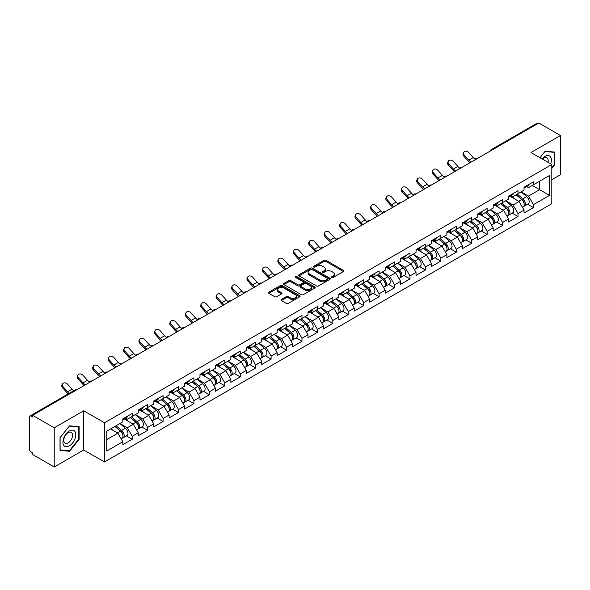 <?xml version="1.0" encoding="UTF-8"?>
<svg xmlns="http://www.w3.org/2000/svg" width="590" height="590" viewBox="0 0 590 590"><rect width="100%" height="100%" fill="white"/><g stroke="black" fill="none" stroke-linecap="round" stroke-linejoin="round"><path stroke-width="0.89" d="M331.779 277.484A0.959 0.553 0 0 0 333.136 277.484L343.454 271.525A1.372 0.789 0 0 0 343.852 270.965A1.372 0.789 0 0 0 343.454 270.404L325.975 260.315A1.372 0.789 0 0 0 324.035 260.315L313.718 266.274A0.959 0.553 0 0 0 313.438 266.665A0.959 0.553 0 0 0 313.718 267.056A0.959 0.553 0 0 0 315.075 267.056L316.41 266.289A4.396 2.537 0 0 1 322.627 266.289L324.08 267.13A4.396 2.537 0 0 1 325.37 268.922A4.396 2.537 0 0 1 324.08 270.714L322.745 271.489A0.959 0.553 0 0 0 322.465 271.879A0.959 0.553 0 0 0 322.745 272.27A0.959 0.553 0 0 0 324.109 272.27L325.444 271.496A4.396 2.537 0 0 1 331.654 271.496L333.114 272.337A4.396 2.537 0 0 1 334.397 274.136A4.396 2.537 0 0 1 333.114 275.928L331.779 276.695A0.959 0.553 0 0 0 331.492 277.094A0.959 0.553 0 0 0 331.779 277.484L331.779 276.695M281.408 299.447A1.372 0.789 0 0 0 281.002 300.008A1.372 0.789 0 0 0 281.408 300.568L286.312 303.393A1.372 0.789 0 0 0 288.252 303.393L299.713 296.785A1.372 0.789 0 0 0 300.111 296.224A1.372 0.789 0 0 0 299.713 295.664L282.234 285.567A1.372 0.789 0 0 0 280.294 285.567L268.834 292.183A1.372 0.789 0 0 0 268.435 292.743A1.372 0.789 0 0 0 268.834 293.304L274.756 296.726A1.372 0.789 0 0 0 276.695 296.726L281.6 293.894A1.372 0.789 0 0 0 282.005 293.333A1.372 0.789 0 0 0 281.6 292.773L278.664 291.077A3.673 2.124 0 0 1 277.588 289.579A3.673 2.124 0 0 1 279.859 287.618A3.673 2.124 0 0 1 283.856 288.075L295.369 294.72A3.673 2.124 0 0 1 296.438 296.224A3.673 2.124 0 0 1 294.174 298.179A3.673 2.124 0 0 1 290.169 297.721L288.252 296.615A1.372 0.789 0 0 0 286.312 296.615L281.408 299.447L281.408 300.568M83.706 410.795L54.228 427.809L32.568 415.301L538.84 123.008L560.5 135.516L531.022 152.537L551.798 164.529L104.482 422.787L83.706 410.795L83.706 449.971L104.482 461.963L104.482 422.787M316.506 285.966A1.372 0.789 0 0 0 318.453 285.966L329.906 279.35A1.372 0.789 0 0 0 330.312 278.79A1.372 0.789 0 0 0 329.906 278.229L312.427 268.133A1.372 0.789 0 0 0 310.488 268.133L299.034 274.748A1.372 0.789 0 0 0 298.629 275.309A1.372 0.789 0 0 0 299.034 275.869L316.506 285.966M296.062 277.691A0.959 0.553 0 0 1 297.043 277.824L314.787 288.075L303.349 294.675A1.372 0.789 0 0 1 301.409 294.675L283.93 284.587L288.834 281.777L288.834 280.634L283.93 283.466A1.372 0.789 0 0 0 283.532 284.026A1.372 0.789 0 0 0 283.93 284.587L283.93 283.466M288.834 281.777A1.372 0.789 0 0 1 290.774 281.777L290.774 280.634A1.372 0.789 0 0 0 288.834 280.634M290.774 280.634L297.869 284.727A1.372 0.789 0 0 0 299.808 284.727L303.061 282.853A1.372 0.789 0 0 0 303.459 282.293A1.372 0.789 0 0 0 303.061 281.732L295.679 277.47A0.959 0.553 0 0 1 295.398 277.079A0.959 0.553 0 0 1 295.996 276.562A0.959 0.553 0 0 1 297.043 276.688L314.809 286.947A1.372 0.789 0 0 1 315.207 287.507A1.372 0.789 0 0 1 314.809 288.068L314.809 286.947M104.482 461.963L551.798 203.712L551.798 164.529M126.356 435.87L132.226 439.262L132.226 436.29L127.285 427.728L119.962 423.502M132.226 439.262L122.831 444.69L122.831 441.718L106.753 450.996L106.753 431.12L122.831 421.843L122.831 418.871L132.226 413.45L132.226 416.415L138.259 412.934L138.259 409.962L147.662 404.541L147.662 407.506L153.695 404.025L153.695 401.053L163.091 395.632L163.091 398.597L169.124 395.116L169.124 392.144L178.519 386.723L178.519 389.688L184.559 386.207L184.559 383.235L193.955 377.814L193.955 380.779L199.988 377.298L199.988 374.326L209.384 368.898L209.384 371.87L215.416 368.389L215.416 365.417L224.82 359.989L224.82 362.961L230.852 359.48L230.852 356.507L240.248 351.08L240.248 354.052L246.281 350.571L246.281 347.599L255.677 342.171L255.677 345.143L261.717 341.662L261.717 338.69L271.112 333.262L271.112 336.234L277.145 332.753L277.145 329.781L286.541 324.353L286.541 327.325L292.574 323.844L292.574 320.872L301.977 315.444L301.977 318.416L308.01 314.935L308.01 311.963L317.405 306.534L317.405 309.507L323.438 306.026L323.438 303.054L332.834 297.626L332.834 300.598L338.874 297.117L338.874 294.144L348.27 288.717L348.27 291.689L354.302 288.2L354.302 285.236L363.698 279.808L363.698 282.78L369.731 279.291L369.731 276.327L379.134 270.899L379.134 273.871L385.167 270.382L385.167 267.418L394.562 261.99L394.562 264.962L400.595 261.473L400.595 258.509L409.991 253.081L409.991 256.053L416.031 252.564L416.031 249.6L425.427 244.172L425.427 247.144L431.46 243.655L431.46 240.691L440.855 235.263L440.855 238.235L446.888 234.746L446.888 231.781L456.291 226.354L456.291 229.326L462.324 225.837L462.324 222.873L471.72 217.445L471.72 220.417L477.752 216.928L477.752 213.956L487.148 208.536L487.148 211.508L493.188 208.019L493.188 205.047L502.584 199.627L502.584 202.591L508.617 199.11L508.617 196.138L518.013 190.718L518.013 193.682L524.045 190.201L524.045 187.229L533.449 181.809L533.449 184.773L549.519 175.496L549.519 195.371L533.449 204.649L528.5 196.087L521.177 191.861M527.578 204.236L533.449 207.621L533.449 204.649M533.449 207.621L524.045 213.049L524.045 210.077L518.013 213.558L513.071 204.995L505.748 200.77M512.142 213.145L518.013 216.53L518.013 213.558M518.013 216.53L508.617 221.958L508.617 218.986L502.584 222.467L497.636 213.905L490.32 209.679M496.714 222.054L502.584 225.439L502.584 222.467M502.584 225.439L493.188 230.867L493.188 227.895L487.148 231.376L482.207 222.814L474.884 218.588M481.285 230.963L487.148 234.348L487.148 231.376M487.148 234.348L477.752 239.776L477.752 236.804L471.72 240.285L466.771 231.722L459.455 227.497M465.849 239.872L471.72 243.257L471.72 240.285M471.72 243.257L462.324 248.685L462.324 245.713L456.291 249.194L451.343 240.631L444.019 236.406M450.421 248.781L456.291 252.166L456.291 249.194M456.291 252.166L446.888 257.594L446.888 254.622L440.855 258.11L435.914 249.541L428.591 245.315M434.985 257.69L440.855 261.075L440.855 258.11M440.855 261.075L431.46 266.503L431.46 263.531L425.427 267.019L420.478 258.45L413.162 254.224M419.556 266.599L425.427 269.984L425.427 267.019M425.427 269.984L416.031 275.412L416.031 272.44L409.991 275.928L405.05 267.358L397.726 263.133M404.128 275.508L409.991 278.893L409.991 275.928M409.991 278.893L400.595 284.321L400.595 281.349L394.562 284.837L389.614 276.268L382.298 272.042M388.692 284.417L394.562 287.802L394.562 284.837M394.562 287.802L385.167 293.23L385.167 290.258L379.134 293.746L374.185 285.177L366.862 280.951M373.264 293.326L379.134 296.711L379.134 293.746M379.134 296.711L369.731 302.139L369.731 299.167L363.698 302.655L358.757 294.086L351.433 289.86M357.828 302.235L363.698 305.62L363.698 302.655M363.698 305.62L354.302 311.048L354.302 308.076L348.27 311.564L343.321 302.995L336.005 298.769M342.399 311.144L348.27 314.529L348.27 311.564M348.27 314.529L338.874 319.957L338.874 316.985L332.834 320.473L327.893 311.904L320.569 307.678M326.971 320.053L332.834 323.438L332.834 320.473M332.834 323.438L323.438 328.866L323.438 325.894L317.405 329.382L312.457 320.812L305.141 316.587M311.535 328.962L317.405 332.347L317.405 329.382M317.405 332.347L308.01 337.775L308.01 334.803L301.977 338.291L297.028 329.721L289.705 325.496M296.106 337.871L301.977 341.263L301.977 338.291M301.977 341.263L292.574 346.684L292.574 343.712L286.541 347.2L281.6 338.631L274.276 334.405M280.67 346.78L286.541 350.172L286.541 347.2M286.541 350.172L277.145 355.593L277.145 352.628L271.112 356.109L266.164 347.54L258.848 343.314M265.242 355.689L271.112 359.081L271.112 356.109M271.112 359.081L261.717 364.502L261.717 361.537L255.677 365.018L250.735 356.449L243.412 352.223M249.813 364.598L255.677 367.99L255.677 365.018M255.677 367.99L246.281 373.411L246.281 370.446L240.248 373.927L235.299 365.358L227.983 361.132M234.378 373.507L240.248 376.899L240.248 373.927M240.248 376.899L230.852 382.32L230.852 379.355L224.82 382.836L219.871 374.267L212.548 370.041M218.949 382.416L224.82 385.808L224.82 382.836M224.82 385.808L215.416 391.229L215.416 388.264L209.384 391.745L204.442 383.175L197.119 378.95M203.513 391.325L209.384 394.717L209.384 391.745M209.384 394.717L199.988 400.138L199.988 397.173L193.955 400.654L189.006 392.092L181.691 387.859M188.085 400.234L193.955 403.626L193.955 400.654M193.955 403.626L184.559 409.047L184.559 406.082L178.519 409.563L173.578 401.001L166.255 396.768M172.656 409.143L178.519 412.535L178.519 409.563M178.519 412.535L169.124 417.956L169.124 414.991L163.091 418.472L158.142 409.91L150.826 405.684M157.22 418.052L163.091 421.444L163.091 418.472M163.091 421.444L153.695 426.872L153.695 423.9L147.662 427.381L142.714 418.819L135.39 414.593M141.792 426.961L147.662 430.353L147.662 427.381M147.662 430.353L138.259 435.781L138.259 432.809L132.226 436.29M125.368 418.17L127.285 419.276L132.226 416.415M127.285 427.728L133.318 424.24L124.084 418.915M138.259 432.809L133.318 424.24M140.803 409.261L142.714 410.367L147.662 407.506M142.714 418.819L148.746 415.331L139.513 409.998M153.695 423.9L148.746 415.331M156.232 400.352L158.142 401.451L163.091 398.597M158.142 409.91L164.182 406.422L154.949 401.089M169.124 414.991L164.182 406.422M171.661 391.443L173.578 392.542L178.519 389.688M173.578 401.001L179.611 397.513L170.377 392.18M184.559 406.082L179.611 397.513M187.096 382.534L189.006 383.633L193.955 380.779M189.006 392.092L195.039 388.603L185.806 383.271M199.988 397.173L195.039 388.603M202.525 373.625L204.442 374.724L209.384 371.87M204.442 383.175L210.475 379.695L201.242 374.362M215.416 388.264L210.475 379.695M217.961 364.716L219.871 365.815L224.82 362.961M219.871 374.267L225.904 370.786L216.67 365.453M230.852 379.355L225.904 370.786M233.389 355.807L235.299 356.906L240.248 354.052M235.299 365.358L241.34 361.877L232.106 356.544M246.281 370.446L241.34 361.877M248.818 346.898L250.735 347.997L255.677 345.143M250.735 356.449L256.768 352.968L247.535 347.635M261.717 361.537L256.768 352.968M264.254 337.989L266.164 339.088L271.112 336.234M266.164 347.54L272.197 344.058L262.963 338.726M277.145 352.628L272.197 344.058M279.682 329.072L281.6 330.179L286.541 327.325M281.6 338.631L287.632 335.15L278.399 329.817M292.574 343.712L287.632 335.15M295.118 320.163L297.028 321.27L301.977 318.416M297.028 329.721L303.061 326.241L293.827 320.908M308.01 334.803L303.061 326.241M310.546 311.255L312.457 312.361L317.405 309.507M312.457 320.812L318.497 317.332L309.263 311.999M323.438 325.894L318.497 317.332M325.975 302.346L327.893 303.452L332.834 300.598M327.893 311.904L333.925 308.423L324.692 303.09M338.874 316.985L333.925 308.423M341.411 293.437L343.321 294.543L348.27 291.689M343.321 302.995L349.354 299.514L340.12 294.181M354.302 308.076L349.354 299.514M356.839 284.528L358.757 285.634L363.698 282.78M358.757 294.086L364.79 290.605L355.556 285.272M369.731 299.167L364.79 290.605M372.275 275.619L374.185 276.725L379.134 273.871M374.185 285.177L380.218 281.695L370.985 276.363M385.167 290.258L380.218 281.695M387.704 266.709L389.614 267.816L394.562 264.962M389.614 276.268L395.654 272.786L386.421 267.454M400.595 281.349L395.654 272.786M403.132 257.8L405.05 258.907L409.991 256.053M405.05 267.358L411.082 263.877L401.849 258.545M416.031 272.44L411.082 263.877M418.568 248.892L420.478 249.998L425.427 247.144M420.478 258.45L426.511 254.969L417.277 249.636M431.46 263.531L426.511 254.969M433.997 239.982L435.914 241.089L440.855 238.235M435.914 249.541L441.947 246.06L432.713 240.727M446.888 254.622L441.947 246.06M449.433 231.073L451.343 232.18L456.291 229.326M451.343 240.631L457.375 237.151L448.142 231.818M462.324 245.713L457.375 237.151M464.861 222.165L466.771 223.271L471.72 220.417M466.771 231.722L472.811 228.234L463.578 222.909M477.752 236.804L472.811 228.234M480.29 213.256L482.207 214.362L487.148 211.508M482.207 222.814L488.24 219.325L479.006 214M493.188 227.895L488.24 219.325M495.725 204.346L497.636 205.453L502.584 202.591M497.636 213.905L503.668 210.416L494.435 205.091M508.617 218.986L503.668 210.416M511.154 195.438L513.071 196.544L518.013 193.682M513.071 204.995L519.104 201.507L509.871 196.182M524.045 210.077L519.104 201.507M537.35 123.871L492.539 149.742M491.913 150.103A2.102 1.21 120 0 1 492.444 149.683A2.102 1.21 60 0 0 491.396 149.58L536.207 123.708A2.102 1.21 60 0 1 537.254 123.812M526.59 186.529L528.5 187.635L533.449 184.773M528.5 196.087L539.629 189.663L539.629 181.204L549.519 175.496M532.305 185.43L549.519 195.371M551.798 179.721L560.5 174.699L560.5 135.516M54.228 427.809L54.228 466.992L32.568 454.484L32.568 452.766L30.982 451.851A2.102 1.21 -120 0 1 29.5 449.285L29.5 416.96A2.102 1.21 -120 0 1 29.935 416.002A2.102 1.21 -120 0 1 30.982 416.105L32.568 417.019L32.568 415.301M54.228 466.992L83.706 449.971M106.753 439.572L117.882 433.149L110.566 428.923M122.831 441.718L117.882 433.149M551.798 168.445L554.711 164.809L554.711 152.087L545.167 151.232L539.968 157.7M79.112 426.673L69.561 425.818L60.018 437.692L60.018 450.421L69.561 451.276L79.112 439.402L79.112 426.673M332.163 277.617L333.114 277.071A4.396 2.537 0 0 0 334.397 275.279L334.397 274.136M325.37 268.922L325.37 270.065A4.396 2.537 0 0 1 324.08 271.857L323.128 272.403M343.432 271.54L325.975 261.459A1.372 0.789 0 0 0 324.035 261.459L314.101 267.189M329.891 279.358L312.427 269.276A1.372 0.789 0 0 0 310.488 269.276L299.049 275.884M327.48 279.181A0.959 0.553 0 0 0 327.76 278.79A0.959 0.553 0 0 0 327.48 278.392L312.139 269.534A0.959 0.553 0 0 0 310.783 269.534L309.374 270.353A4.396 2.537 0 0 0 308.083 272.145A4.396 2.537 0 0 0 309.374 273.937L319.861 279.992A4.396 2.537 0 0 0 326.071 279.992L327.48 279.181L327.48 280.324A0.959 0.553 0 0 0 327.76 279.925L327.76 278.79M308.083 272.145L308.083 273.288A4.396 2.537 0 0 0 309.374 275.08L309.374 273.937M327.48 280.324L326.071 281.135A4.396 2.537 0 0 1 319.861 281.135L309.374 275.08M290.774 281.777L297.869 285.87A1.372 0.789 0 0 0 299.808 285.87L303.061 283.997A1.372 0.789 0 0 0 303.459 283.436L303.459 282.293M305.222 288.975A3.673 2.124 0 0 0 309.226 289.432A3.673 2.124 0 0 0 311.491 287.478A3.673 2.124 0 0 0 310.414 285.973L306.365 283.635A1.372 0.789 0 0 0 304.418 283.635L301.166 285.516A1.372 0.789 0 0 0 300.767 286.076A1.372 0.789 0 0 0 301.166 286.637L305.222 288.975L305.222 290.118A3.673 2.124 0 0 0 309.226 290.575A3.673 2.124 0 0 0 311.491 288.621L311.491 287.478M300.767 286.076L300.767 287.219A1.372 0.789 0 0 0 301.166 287.78L301.166 286.637M305.222 290.118L301.166 287.78M296.438 296.224L296.438 297.36A3.673 2.124 0 0 1 294.174 299.322A3.673 2.124 0 0 1 290.169 298.865L288.252 297.758A1.372 0.789 0 0 0 286.312 297.758L281.423 300.576M277.588 289.579L277.588 290.723A3.673 2.124 0 0 0 278.664 292.22L278.664 291.077M281.585 293.909L278.664 292.22M299.691 296.792L282.234 286.711A1.372 0.789 0 0 0 280.294 286.711L268.856 293.319M554.216 164.529L554.711 164.809M78.61 439.115L79.112 439.402M68.551 450.694L69.561 451.276M522.873 200.371L522.179 199.973M523.758 206.257A4.617 2.662 -120 0 0 524.429 206.05A4.617 2.662 -120 0 0 525.255 202.827A4.617 2.662 -120 0 0 522.851 198.8L517.283 194.103M524.429 206.05L528.234 203.852A4.617 2.662 -120 0 0 529.068 200.63A4.617 2.662 -120 0 0 526.663 196.603L521.095 191.905M516.213 194.722L522.563 200.084A2.795 1.615 60 0 1 524.075 203.528M522.401 207.223L523.242 206.736A4.617 2.662 -120 0 0 524.067 203.513A4.617 2.662 -120 0 0 521.663 199.486L516.095 194.789M514.495 198.852L510.733 195.681M469.965 162.774A11.188 6.461 60 0 1 468.29 161.159L463.747 156.107A3.149 2.412 -152.4 0 1 463.187 153.356L463.725 152.323A3.149 2.412 27.6 0 0 464.286 155.067L468.829 160.126A9.374 5.413 -120 0 0 471.1 162.117M475.179 159.285A9.374 5.413 -120 0 1 473.283 157.552L468.74 152.5A3.149 2.412 27.6 0 0 463.725 152.323M525.284 186.514A4.617 2.662 60 0 1 524.429 187.775A4.617 2.662 60 0 1 524.045 187.93M529.097 184.316A4.617 2.662 60 0 1 528.234 185.577L524.429 187.775M550.699 163.902A9.093 5.251 120 0 0 544.968 156.424A9.093 5.251 120 0 0 542.055 158.909M547.985 162.331A6.224 3.592 120 0 0 546.908 157.781A6.224 3.592 120 0 0 543.796 158.083A6.224 3.592 120 0 0 542.431 159.123M539.983 157.714L544.968 151.512L554.216 152.338L554.216 164.669L551.798 167.685M553.604 151.984L554.216 152.338M63.794 445.362A9.093 5.251 120 0 0 72.577 443.009A9.093 5.251 120 0 0 74.93 431.504A9.093 5.251 120 0 0 66.146 433.856A9.093 5.251 120 0 0 63.794 445.362M64.384 442.5A6.224 3.592 120 0 0 65.084 443.149A6.224 3.592 120 0 0 70.874 440.243A6.224 3.592 120 0 0 72.01 433.016A6.224 3.592 120 0 0 71.309 432.367A6.224 3.592 120 0 0 65.512 435.273A6.224 3.592 120 0 0 64.384 442.5M69.362 426.098L78.61 426.924L78.61 439.262L69.362 450.767L60.114 449.941L60.114 437.61L69.362 426.098M77.998 426.577L78.61 426.924M507.437 209.28L506.744 208.882M508.322 215.166A4.617 2.662 -120 0 0 508.993 214.959A4.617 2.662 -120 0 0 509.826 211.736A4.617 2.662 -120 0 0 507.422 207.709L501.854 203.019M508.993 214.959L512.806 212.761A4.617 2.662 -120 0 0 513.632 209.539A4.617 2.662 -120 0 0 511.228 205.512L505.66 200.814M500.785 203.631L507.135 208.993A2.795 1.615 60 0 1 508.646 212.437M506.965 216.132L507.806 215.645A4.617 2.662 -120 0 0 508.639 212.422A4.617 2.662 -120 0 0 506.235 208.395L500.667 203.697M499.059 207.761L495.305 204.59M492.008 218.189L491.315 217.791M492.893 224.075A4.617 2.662 -120 0 0 493.565 223.868A4.617 2.662 -120 0 0 494.391 220.645A4.617 2.662 -120 0 0 491.994 216.619L486.425 211.928M493.565 223.868L497.37 221.67A4.617 2.662 -120 0 0 498.203 218.447A4.617 2.662 -120 0 0 495.799 214.421L490.231 209.723M485.349 212.54L491.699 217.902A2.795 1.615 60 0 1 493.211 221.346M491.536 225.041L492.377 224.554A4.617 2.662 -120 0 0 493.211 221.331A4.617 2.662 -120 0 0 490.806 217.304L485.238 212.606M483.63 216.67L479.876 213.499M476.58 227.098L475.887 226.7M477.465 232.984A4.617 2.662 -120 0 0 478.136 232.777A4.617 2.662 -120 0 0 478.962 229.554A4.617 2.662 -120 0 0 476.558 225.528L470.99 220.837M478.136 232.777L481.942 230.579A4.617 2.662 -120 0 0 482.768 227.356A4.617 2.662 -120 0 0 480.371 223.33L474.803 218.632M469.92 221.457L476.27 226.811A2.795 1.615 60 0 1 477.782 230.255M476.108 233.95L476.949 233.463A4.617 2.662 -120 0 0 477.775 230.24A4.617 2.662 -120 0 0 475.37 226.213L469.802 221.523M468.202 225.579L464.441 222.408M461.144 236.007L460.451 235.609M462.029 241.893A4.617 2.662 -120 0 0 462.7 241.686A4.617 2.662 -120 0 0 463.534 238.463A4.617 2.662 -120 0 0 461.129 234.444L455.561 229.746M462.7 241.686L466.513 239.488A4.617 2.662 -120 0 0 467.339 236.266A4.617 2.662 -120 0 0 464.935 232.239L459.367 227.541M454.484 230.366L460.842 235.72A2.795 1.615 60 0 1 462.346 239.164M460.672 242.859L461.513 242.372A4.617 2.662 -120 0 0 462.346 239.149A4.617 2.662 -120 0 0 459.942 235.122L454.374 230.432M452.766 234.488L449.012 231.317M445.716 244.916L445.022 244.518M446.601 250.802A4.617 2.662 -120 0 0 447.272 250.595A4.617 2.662 -120 0 0 448.098 247.372A4.617 2.662 -120 0 0 445.693 243.353L440.125 238.655M447.272 250.595L451.077 248.397A4.617 2.662 -120 0 0 451.911 245.175A4.617 2.662 -120 0 0 449.506 241.148L443.938 236.457M439.056 239.275L445.406 244.629A2.795 1.615 60 0 1 446.918 248.08M445.244 251.768L446.084 251.281A4.617 2.662 -120 0 0 446.91 248.058A4.617 2.662 -120 0 0 444.506 244.031L438.938 239.341M437.338 243.397L433.576 240.226M454.536 171.683A11.188 6.461 60 0 1 452.862 170.067L448.319 165.016A3.149 2.412 -152.4 0 1 447.751 162.265L448.297 161.232A3.149 2.412 27.6 0 0 448.857 163.976L453.4 169.035A9.374 5.413 -120 0 0 455.664 171.026M459.743 168.194A9.374 5.413 -120 0 1 457.855 166.461L453.312 161.409A3.149 2.412 27.6 0 0 448.297 161.232M509.856 195.423A4.617 2.662 60 0 1 508.993 196.684A4.617 2.662 60 0 1 508.617 196.839M513.661 193.225A4.617 2.662 60 0 1 512.806 194.486L508.993 196.684M439.1 180.592A11.188 6.461 60 0 1 437.426 178.977L432.883 173.925A3.149 2.412 -152.4 0 1 432.323 171.174L432.861 170.141A3.149 2.412 27.6 0 0 433.429 172.885L437.972 177.944A9.374 5.413 -120 0 0 440.236 179.935M444.314 177.103A9.374 5.413 -120 0 1 442.419 175.37L437.876 170.318A3.149 2.412 27.6 0 0 432.861 170.141M494.427 204.332A4.617 2.662 60 0 1 493.565 205.593A4.617 2.662 60 0 1 493.188 205.748M498.233 202.134A4.617 2.662 60 0 1 497.37 203.395L493.565 205.593M423.672 189.501A11.188 6.461 60 0 1 421.998 187.886L417.454 182.834A3.149 2.412 -152.4 0 1 416.887 180.09L417.432 179.05A3.149 2.412 27.6 0 0 417.993 181.794L422.536 186.853A9.374 5.413 -120 0 0 424.8 188.844M428.878 186.02A9.374 5.413 -120 0 1 426.99 184.279L422.447 179.227A3.149 2.412 27.6 0 0 417.432 179.05M478.992 213.248A4.617 2.662 60 0 1 478.136 214.502A4.617 2.662 60 0 1 477.752 214.657M482.804 211.043A4.617 2.662 60 0 1 481.942 212.304L478.136 214.502M408.243 198.41A11.188 6.461 60 0 1 406.562 196.794L402.019 191.743A3.149 2.412 -152.4 0 1 401.458 188.999L401.997 187.959A3.149 2.412 27.6 0 0 402.564 190.703L407.107 195.762A9.374 5.413 -120 0 0 409.372 197.761M413.45 194.929A9.374 5.413 -120 0 1 411.555 193.188L407.012 188.136A3.149 2.412 27.6 0 0 401.997 187.959M463.563 222.157A4.617 2.662 60 0 1 462.7 223.411A4.617 2.662 60 0 1 462.324 223.566M467.369 219.952A4.617 2.662 60 0 1 466.513 221.213L462.7 223.411M392.807 207.319A11.188 6.461 60 0 1 391.133 205.704L386.59 200.652A3.149 2.412 -152.4 0 1 386.03 197.908L386.568 196.868A3.149 2.412 27.6 0 0 387.128 199.612L391.672 204.671A9.374 5.413 -120 0 0 393.943 206.67M398.021 203.838A9.374 5.413 -120 0 1 396.126 202.105L391.583 197.045A3.149 2.412 27.6 0 0 386.568 196.868M448.127 231.066A4.617 2.662 60 0 1 447.272 232.32A4.617 2.662 60 0 1 446.888 232.475M451.94 228.861A4.617 2.662 60 0 1 451.077 230.122L447.272 232.32M430.28 253.833L429.586 253.427M431.165 259.718A4.617 2.662 -120 0 0 431.836 259.504A4.617 2.662 -120 0 0 432.669 256.281A4.617 2.662 -120 0 0 430.265 252.262L424.697 247.564M431.836 259.504L435.649 257.306A4.617 2.662 -120 0 0 436.475 254.084A4.617 2.662 -120 0 0 434.07 250.057L428.502 245.366M423.627 248.184L429.977 253.538A2.795 1.615 60 0 1 431.489 256.989M429.808 260.677L430.648 260.19A4.617 2.662 -120 0 0 431.482 256.967A4.617 2.662 -120 0 0 429.077 252.948L423.509 248.25M421.902 252.306L418.148 249.135M377.379 216.228A11.188 6.461 60 0 1 375.705 214.613L371.162 209.561A3.149 2.412 -152.4 0 1 370.594 206.817L371.14 205.777A3.149 2.412 27.6 0 0 371.7 208.521L376.243 213.58A9.374 5.413 -120 0 0 378.507 215.579M382.586 212.747A9.374 5.413 -120 0 1 380.698 211.014L376.155 205.954A3.149 2.412 27.6 0 0 371.14 205.777M432.699 239.975A4.617 2.662 60 0 1 431.836 241.229A4.617 2.662 60 0 1 431.46 241.384M436.504 237.777A4.617 2.662 60 0 1 435.649 239.031L431.836 241.229M414.851 262.742L414.158 262.336M415.736 268.627A4.617 2.662 -120 0 0 416.407 268.413A4.617 2.662 -120 0 0 417.233 265.19A4.617 2.662 -120 0 0 414.836 261.171L409.268 256.473M416.407 268.413L420.213 266.215A4.617 2.662 -120 0 0 421.046 262.993A4.617 2.662 -120 0 0 418.642 258.966L413.074 254.275M408.192 257.093L414.541 262.447A2.795 1.615 60 0 1 416.053 265.898M414.379 269.586L415.22 269.099A4.617 2.662 -120 0 0 416.053 265.876A4.617 2.662 -120 0 0 413.649 261.857L408.081 257.159M406.473 261.215L402.719 258.044M361.943 225.137A11.188 6.461 60 0 1 360.269 223.522L355.726 218.47A3.149 2.412 -152.4 0 1 355.165 215.726L355.704 214.686A3.149 2.412 27.6 0 0 356.272 217.437L360.815 222.489A9.374 5.413 -120 0 0 363.079 224.488M367.157 221.656A9.374 5.413 -120 0 1 365.262 219.923L360.719 214.863A3.149 2.412 27.6 0 0 355.704 214.686M417.27 248.884A4.617 2.662 60 0 1 416.407 250.138A4.617 2.662 60 0 1 416.031 250.293M421.076 246.686A4.617 2.662 60 0 1 420.213 247.94L416.407 250.138M399.423 271.651L398.729 271.245M400.308 277.536A4.617 2.662 -120 0 0 400.979 277.322A4.617 2.662 -120 0 0 401.805 274.099A4.617 2.662 -120 0 0 399.4 270.08L393.832 265.382M400.979 277.322L404.784 275.124A4.617 2.662 -120 0 0 405.61 271.901A4.617 2.662 -120 0 0 403.213 267.882L397.645 263.184M392.763 266.002L399.113 271.356A2.795 1.615 60 0 1 400.625 274.807M398.951 278.495L399.791 278.008A4.617 2.662 -120 0 0 400.617 274.785A4.617 2.662 -120 0 0 398.213 270.766L392.645 266.068M391.045 270.124L387.283 266.953M346.514 234.046A11.188 6.461 60 0 1 344.84 232.431L340.297 227.379A3.149 2.412 -152.4 0 1 339.729 224.635L340.275 223.595A3.149 2.412 27.6 0 0 340.836 226.346L345.379 231.398A9.374 5.413 -120 0 0 347.643 233.397M351.721 230.565A9.374 5.413 -120 0 1 349.833 228.832L345.29 223.772A3.149 2.412 27.6 0 0 340.275 223.595M401.834 257.793A4.617 2.662 60 0 1 400.979 259.047A4.617 2.662 60 0 1 400.595 259.209M405.647 255.595A4.617 2.662 60 0 1 404.784 256.849L400.979 259.047M383.987 280.56L383.294 280.154M384.872 286.445A4.617 2.662 -120 0 0 385.543 286.231A4.617 2.662 -120 0 0 386.376 283.008A4.617 2.662 -120 0 0 383.972 278.989L378.404 274.291M385.543 286.231L389.356 284.033A4.617 2.662 -120 0 0 390.182 280.81A4.617 2.662 -120 0 0 387.777 276.791L382.209 272.093M377.327 274.911L383.684 280.265A2.795 1.615 60 0 1 385.189 283.716M383.515 287.404L384.356 286.917A4.617 2.662 -120 0 0 385.189 283.694A4.617 2.662 -120 0 0 382.785 279.675L377.217 274.977M375.609 279.033L371.855 275.862M331.086 242.955A11.188 6.461 60 0 1 329.404 241.34L324.861 236.288A3.149 2.412 -152.4 0 1 324.301 233.544L324.839 232.504A3.149 2.412 27.6 0 0 325.407 235.255L329.95 240.307A9.374 5.413 -120 0 0 332.214 242.306M336.293 239.474A9.374 5.413 -120 0 1 334.397 237.741L329.854 232.681A3.149 2.412 27.6 0 0 324.839 232.504M386.406 266.702A4.617 2.662 60 0 1 385.543 267.956A4.617 2.662 60 0 1 385.167 268.118M390.211 264.504A4.617 2.662 60 0 1 389.356 265.758L385.543 267.956M368.558 289.469L367.865 289.063M369.443 295.354A4.617 2.662 -120 0 0 370.114 295.14A4.617 2.662 -120 0 0 370.94 291.917A4.617 2.662 -120 0 0 368.536 287.898L362.968 283.2M370.114 295.14L373.92 292.942A4.617 2.662 -120 0 0 374.753 289.719A4.617 2.662 -120 0 0 372.349 285.7L366.781 281.002M361.899 283.82L368.249 289.174A2.795 1.615 60 0 1 369.76 292.625M368.086 296.313L368.927 295.826A4.617 2.662 -120 0 0 369.753 292.603A4.617 2.662 -120 0 0 367.349 288.584L361.781 283.886M360.18 287.942L356.419 284.771M315.65 251.864A11.188 6.461 60 0 1 313.976 250.249L309.433 245.197A3.149 2.412 -152.4 0 1 308.872 242.453L309.411 241.421A3.149 2.412 27.6 0 0 309.971 244.164L314.514 249.216A9.374 5.413 -120 0 0 316.786 251.215M320.864 248.383A9.374 5.413 -120 0 1 318.969 246.65L314.426 241.59A3.149 2.412 27.6 0 0 309.411 241.421M370.97 275.611A4.617 2.662 60 0 1 370.114 276.865A4.617 2.662 60 0 1 369.731 277.027M374.783 273.413A4.617 2.662 60 0 1 373.92 274.667L370.114 276.865M353.122 298.378L352.429 297.972M354.007 304.263A4.617 2.662 -120 0 0 354.679 304.049A4.617 2.662 -120 0 0 355.512 300.826A4.617 2.662 -120 0 0 353.108 296.807L347.54 292.109M354.679 304.049L358.491 301.851A4.617 2.662 -120 0 0 359.317 298.629A4.617 2.662 -120 0 0 356.913 294.609L351.345 289.911M346.47 292.729L352.82 298.083A2.795 1.615 60 0 1 354.332 301.534M352.65 305.222L353.491 304.735A4.617 2.662 -120 0 0 354.325 301.512A4.617 2.662 -120 0 0 351.92 297.493L346.352 292.795M344.744 296.851L340.991 293.68M300.221 260.773A11.188 6.461 60 0 1 298.547 259.157L294.004 254.106A3.149 2.412 -152.4 0 1 293.437 251.362L293.982 250.33A3.149 2.412 27.6 0 0 294.543 253.073L299.086 258.125A9.374 5.413 -120 0 0 301.35 260.124M305.428 257.292A9.374 5.413 -120 0 1 303.54 255.559L298.997 250.499A3.149 2.412 27.6 0 0 293.982 250.33M355.541 284.52A4.617 2.662 60 0 1 354.679 285.774A4.617 2.662 60 0 1 354.302 285.936M359.347 282.322A4.617 2.662 60 0 1 358.491 283.576L354.679 285.774M337.694 307.287L337.001 306.889M338.579 313.172A4.617 2.662 -120 0 0 339.25 312.958A4.617 2.662 -120 0 0 340.076 309.735A4.617 2.662 -120 0 0 337.679 305.716L332.111 301.018M339.25 312.958L343.056 310.76A4.617 2.662 -120 0 0 343.889 307.538A4.617 2.662 -120 0 0 341.485 303.518L335.917 298.82M331.034 301.638L337.384 306.992A2.795 1.615 60 0 1 338.896 310.443M337.222 314.131L338.063 313.644A4.617 2.662 -120 0 0 338.896 310.421A4.617 2.662 -120 0 0 336.492 306.402L330.924 301.704M329.316 305.76L325.562 302.589M284.786 269.682A11.188 6.461 60 0 1 283.112 268.074L278.569 263.015A3.149 2.412 -152.4 0 1 278.008 260.271L278.546 259.239A3.149 2.412 27.6 0 0 279.114 261.982L283.657 267.034A9.374 5.413 -120 0 0 285.921 269.033M290 266.201A9.374 5.413 -120 0 1 288.104 264.468L283.561 259.408A3.149 2.412 27.6 0 0 278.546 259.239M340.113 293.429A4.617 2.662 60 0 1 339.25 294.683A4.617 2.662 60 0 1 338.874 294.845M343.918 291.231A4.617 2.662 60 0 1 343.056 292.485L339.25 294.683M322.265 316.196L321.572 315.798M323.15 322.081A4.617 2.662 -120 0 0 323.822 321.875A4.617 2.662 -120 0 0 324.648 318.644A4.617 2.662 -120 0 0 322.243 314.625L316.675 309.927M323.822 321.875L327.627 319.669A4.617 2.662 -120 0 0 328.453 316.447A4.617 2.662 -120 0 0 326.056 312.427L320.488 307.729M315.606 310.546L321.956 315.901A2.795 1.615 60 0 1 323.468 319.352M321.793 323.04L322.634 322.553A4.617 2.662 -120 0 0 323.46 319.33A4.617 2.662 -120 0 0 321.056 315.311L315.488 310.613M313.887 314.669L310.126 311.498M269.357 278.591A11.188 6.461 60 0 1 267.683 276.983L263.14 271.924A3.149 2.412 -152.4 0 1 262.572 269.18L263.118 268.148A3.149 2.412 27.6 0 0 263.678 270.891L268.221 275.943A9.374 5.413 -120 0 0 270.486 277.942M274.564 275.11A9.374 5.413 -120 0 1 272.676 273.377L268.133 268.317A3.149 2.412 27.6 0 0 263.118 268.148M324.677 302.338A4.617 2.662 60 0 1 323.822 303.592A4.617 2.662 60 0 1 323.438 303.754M328.49 300.14A4.617 2.662 60 0 1 327.627 301.394L323.822 303.592M306.83 325.105L306.136 324.707M307.715 330.99A4.617 2.662 -120 0 0 308.386 330.784A4.617 2.662 -120 0 0 309.219 327.553A4.617 2.662 -120 0 0 306.815 323.534L301.247 318.836M308.386 330.784L312.199 328.578A4.617 2.662 -120 0 0 313.024 325.356A4.617 2.662 -120 0 0 310.62 321.336L305.052 316.638M300.17 319.456L306.527 324.81A2.795 1.615 60 0 1 308.032 328.261M306.358 331.949L307.198 331.462A4.617 2.662 -120 0 0 308.032 328.239A4.617 2.662 -120 0 0 305.627 324.22L300.059 319.522M298.452 323.578L294.698 320.407M253.929 287.5A11.188 6.461 60 0 1 252.247 285.892L247.704 280.833A3.149 2.412 -152.4 0 1 247.144 278.089L247.682 277.057A3.149 2.412 27.6 0 0 248.25 279.8L252.793 284.852A9.374 5.413 -120 0 0 255.057 286.851M259.135 284.019A9.374 5.413 -120 0 1 257.24 282.286L252.697 277.226A3.149 2.412 27.6 0 0 247.682 277.057M309.249 311.247A4.617 2.662 60 0 1 308.386 312.501A4.617 2.662 60 0 1 308.01 312.663M313.054 309.049A4.617 2.662 60 0 1 312.199 310.303L308.386 312.501M291.401 334.014L290.708 333.616M292.286 339.899A4.617 2.662 -120 0 0 292.957 339.693A4.617 2.662 -120 0 0 293.783 336.462A4.617 2.662 -120 0 0 291.379 332.443L285.811 327.745M292.957 339.693L296.763 337.487A4.617 2.662 -120 0 0 297.596 334.265A4.617 2.662 -120 0 0 295.192 330.245L289.624 325.547M284.741 328.365L291.091 333.719A2.795 1.615 60 0 1 292.603 337.17M290.929 340.858L291.77 340.378A4.617 2.662 -120 0 0 292.596 337.148A4.617 2.662 -120 0 0 290.192 333.129L284.623 328.431M283.023 332.487L279.262 329.316M238.493 296.409A11.188 6.461 60 0 1 236.819 294.801L232.276 289.742A3.149 2.412 -152.4 0 1 231.715 286.998L232.254 285.966A3.149 2.412 27.6 0 0 232.814 288.709L237.357 293.761A9.374 5.413 -120 0 0 239.629 295.76M243.707 292.928A9.374 5.413 -120 0 1 241.812 291.195L237.269 286.135A3.149 2.412 27.6 0 0 232.254 285.966M293.813 320.156A4.617 2.662 60 0 1 292.957 321.417A4.617 2.662 60 0 1 292.574 321.572M297.626 317.958A4.617 2.662 60 0 1 296.763 319.212L292.957 321.417M275.965 342.923L275.279 342.525M276.85 348.808A4.617 2.662 -120 0 0 277.521 348.602A4.617 2.662 -120 0 0 278.355 345.371A4.617 2.662 -120 0 0 275.95 341.352L270.382 336.654M277.521 348.602L281.334 346.396A4.617 2.662 -120 0 0 282.16 343.173A4.617 2.662 -120 0 0 279.756 339.154L274.188 334.456M269.313 337.274L275.663 342.635A2.795 1.615 60 0 1 277.175 346.079M275.493 349.767L276.334 349.287A4.617 2.662 -120 0 0 277.167 346.057A4.617 2.662 -120 0 0 274.763 342.038L269.195 337.34M267.587 341.396L263.833 338.225M223.064 305.325A11.188 6.461 60 0 1 221.39 303.71L216.847 298.651A3.149 2.412 -152.4 0 1 216.279 295.907L216.825 294.875A3.149 2.412 27.6 0 0 217.386 297.618L221.929 302.67A9.374 5.413 -120 0 0 224.193 304.669M228.271 301.837A9.374 5.413 -120 0 1 226.383 300.104L221.84 295.044A3.149 2.412 27.6 0 0 216.825 294.875M278.384 329.065A4.617 2.662 60 0 1 277.521 330.326A4.617 2.662 60 0 1 277.145 330.481M282.19 326.867A4.617 2.662 60 0 1 281.334 328.121L277.521 330.326M260.537 351.832L259.843 351.433M261.422 357.717A4.617 2.662 -120 0 0 262.093 357.511A4.617 2.662 -120 0 0 262.926 354.28A4.617 2.662 -120 0 0 260.522 350.261L254.954 345.563M262.093 357.511L265.898 355.313A4.617 2.662 -120 0 0 266.732 352.082A4.617 2.662 -120 0 0 264.327 348.063L258.759 343.365M253.877 346.183L260.227 351.544A2.795 1.615 60 0 1 261.739 354.988M260.065 358.676L260.905 358.196A4.617 2.662 -120 0 0 261.739 354.966A4.617 2.662 -120 0 0 259.334 350.947L253.766 346.249M252.159 350.305L248.405 347.134M207.628 314.234A11.188 6.461 60 0 1 205.954 312.619L201.411 307.56A3.149 2.412 -152.4 0 1 200.851 304.816L201.389 303.784A3.149 2.412 27.6 0 0 201.957 306.527L206.5 311.579A9.374 5.413 -120 0 0 208.764 313.578M212.843 310.746A9.374 5.413 -120 0 1 210.947 309.013L206.404 303.953A3.149 2.412 27.6 0 0 201.389 303.784M262.956 337.974A4.617 2.662 60 0 1 262.093 339.235A4.617 2.662 60 0 1 261.717 339.39M266.761 335.776A4.617 2.662 60 0 1 265.898 337.03L262.093 339.235M245.108 360.741L244.415 360.343M245.993 366.626A4.617 2.662 -120 0 0 246.664 366.42A4.617 2.662 -120 0 0 247.49 363.189A4.617 2.662 -120 0 0 245.086 359.17L239.518 354.472M246.664 366.42L250.47 364.222A4.617 2.662 -120 0 0 251.296 360.992A4.617 2.662 -120 0 0 248.899 356.972L243.331 352.274M238.448 355.092L244.798 360.453A2.795 1.615 60 0 1 246.31 363.897M244.636 367.585L245.477 367.105A4.617 2.662 -120 0 0 246.303 363.875A4.617 2.662 -120 0 0 243.899 359.856L238.331 355.158M236.73 359.214L232.969 356.043M192.2 323.143A11.188 6.461 60 0 1 190.526 321.528L185.983 316.469A3.149 2.412 -152.4 0 1 185.415 313.725L185.961 312.693A3.149 2.412 27.6 0 0 186.521 315.436L191.064 320.488A9.374 5.413 -120 0 0 193.328 322.487M197.407 319.655A9.374 5.413 -120 0 1 195.519 317.921L190.976 312.862A3.149 2.412 27.6 0 0 185.961 312.693M247.52 346.883A4.617 2.662 60 0 1 246.664 348.144A4.617 2.662 60 0 1 246.281 348.299M251.333 344.685A4.617 2.662 60 0 1 250.47 345.947L246.664 348.144M229.672 369.65L228.979 369.252M230.557 375.535A4.617 2.662 -120 0 0 231.228 375.329A4.617 2.662 -120 0 0 232.062 372.098A4.617 2.662 -120 0 0 229.657 368.079L224.089 363.381M231.228 375.329L235.041 373.131A4.617 2.662 -120 0 0 235.867 369.901A4.617 2.662 -120 0 0 233.463 365.881L227.895 361.183M223.013 364.001L229.37 369.362A2.795 1.615 60 0 1 230.874 372.806M229.2 376.494L230.041 376.014A4.617 2.662 -120 0 0 230.874 372.784A4.617 2.662 -120 0 0 228.47 368.765L222.902 364.067M221.294 368.123L217.54 364.952M176.771 332.052A11.188 6.461 60 0 1 175.09 330.437L170.547 325.378A3.149 2.412 -152.4 0 1 169.986 322.634L170.525 321.602A3.149 2.412 27.6 0 0 171.093 324.345L175.636 329.397A9.374 5.413 -120 0 0 177.9 331.396M181.978 328.564A9.374 5.413 -120 0 1 180.083 326.831L175.54 321.771A3.149 2.412 27.6 0 0 170.525 321.602M232.091 355.792A4.617 2.662 60 0 1 231.228 357.053A4.617 2.662 60 0 1 230.852 357.208M235.897 353.594A4.617 2.662 60 0 1 235.041 354.856L231.228 357.053M214.244 378.559L213.551 378.161M215.129 384.444A4.617 2.662 -120 0 0 215.8 384.238A4.617 2.662 -120 0 0 216.626 381.007A4.617 2.662 -120 0 0 214.222 376.988L208.654 372.29M215.8 384.238L219.605 382.04A4.617 2.662 -120 0 0 220.439 378.81A4.617 2.662 -120 0 0 218.035 374.79L212.466 370.092M207.584 372.91L213.934 378.271A2.795 1.615 60 0 1 215.446 381.715M213.772 385.41L214.613 384.923A4.617 2.662 -120 0 0 215.439 381.693A4.617 2.662 -120 0 0 213.034 377.674L207.466 372.976M205.866 377.032L202.105 373.868M161.335 340.961A11.188 6.461 60 0 1 159.661 339.346L155.118 334.287A3.149 2.412 -152.4 0 1 154.558 331.543L155.096 330.511A3.149 2.412 27.6 0 0 155.657 333.254L160.2 338.313A9.374 5.413 -120 0 0 162.471 340.305M166.55 337.473A9.374 5.413 -120 0 1 164.654 335.74L160.111 330.68A3.149 2.412 27.6 0 0 155.096 330.511M216.655 364.701A4.617 2.662 60 0 1 215.8 365.962A4.617 2.662 60 0 1 215.416 366.117M220.468 362.503A4.617 2.662 60 0 1 219.605 363.765L215.8 365.962M198.808 387.468L198.122 387.07M199.693 393.353A4.617 2.662 -120 0 0 200.364 393.147A4.617 2.662 -120 0 0 201.197 389.916A4.617 2.662 -120 0 0 198.793 385.897L193.225 381.199M200.364 393.147L204.177 390.949A4.617 2.662 -120 0 0 205.003 387.719A4.617 2.662 -120 0 0 202.599 383.699L197.031 379.001M192.156 381.819L198.506 387.18A2.795 1.615 60 0 1 200.017 390.624M198.336 394.319L199.177 393.832A4.617 2.662 -120 0 0 200.01 390.602A4.617 2.662 -120 0 0 197.606 386.583L192.038 381.885M190.43 385.941L186.676 382.777M145.907 349.87A11.188 6.461 60 0 1 144.233 348.255L139.69 343.196A3.149 2.412 -152.4 0 1 139.122 340.452L139.668 339.42A3.149 2.412 27.6 0 0 140.228 342.163L144.771 347.222A9.374 5.413 -120 0 0 147.035 349.214M151.114 346.382A9.374 5.413 -120 0 1 149.226 344.649L144.683 339.597A3.149 2.412 27.6 0 0 139.668 339.42M201.227 373.61A4.617 2.662 60 0 1 200.364 374.871A4.617 2.662 60 0 1 199.988 375.026M205.032 371.412A4.617 2.662 60 0 1 204.177 372.673L200.364 374.871M183.379 396.377L182.686 395.978M184.264 402.262A4.617 2.662 -120 0 0 184.935 402.055A4.617 2.662 -120 0 0 185.769 398.825A4.617 2.662 -120 0 0 183.365 394.806L177.797 390.108M184.935 402.055L188.741 399.858A4.617 2.662 -120 0 0 189.574 396.627A4.617 2.662 -120 0 0 187.17 392.608L181.602 387.91M176.72 390.727L183.07 396.089A2.795 1.615 60 0 1 184.582 399.533M182.907 403.228L183.748 402.741A4.617 2.662 -120 0 0 184.582 399.511A4.617 2.662 -120 0 0 182.177 395.492L176.609 390.794M175.001 394.85L171.248 391.686M130.471 358.779A11.188 6.461 60 0 1 128.797 357.164L124.254 352.105A3.149 2.412 -152.4 0 1 123.694 349.361L124.232 348.329A3.149 2.412 27.6 0 0 124.8 351.072L129.343 356.131A9.374 5.413 -120 0 0 131.607 358.123M135.685 355.291A9.374 5.413 -120 0 1 133.79 353.558L129.247 348.506A3.149 2.412 27.6 0 0 124.232 348.329M185.798 382.519A4.617 2.662 60 0 1 184.935 383.78A4.617 2.662 60 0 1 184.559 383.935M189.604 380.321A4.617 2.662 60 0 1 188.741 381.582L184.935 383.78M167.951 405.286L167.258 404.888M168.836 411.171A4.617 2.662 -120 0 0 169.507 410.965A4.617 2.662 -120 0 0 170.333 407.734A4.617 2.662 -120 0 0 167.929 403.715L162.361 399.017M169.507 410.965L173.312 408.767A4.617 2.662 -120 0 0 174.139 405.537A4.617 2.662 -120 0 0 171.742 401.517L166.174 396.819M161.291 399.637L167.641 404.998A2.795 1.615 60 0 1 169.153 408.442M167.479 412.137L168.32 411.65A4.617 2.662 -120 0 0 169.146 408.42A4.617 2.662 -120 0 0 166.741 404.401L161.173 399.703M159.573 403.759L155.812 400.595M115.043 367.688A11.188 6.461 60 0 1 113.369 366.073L108.826 361.014A3.149 2.412 -152.4 0 1 108.265 358.27L108.803 357.238A3.149 2.412 27.6 0 0 109.364 359.981L113.907 365.04A9.374 5.413 -120 0 0 116.171 367.032M120.249 364.2A9.374 5.413 -120 0 1 118.361 362.467L113.818 357.415A3.149 2.412 27.6 0 0 108.803 357.238M170.363 391.428A4.617 2.662 60 0 1 169.507 392.689A4.617 2.662 60 0 1 169.124 392.844M174.175 389.23A4.617 2.662 60 0 1 173.312 390.492L169.507 392.689M152.515 414.195L151.822 413.797M153.4 420.08A4.617 2.662 -120 0 0 154.071 419.874A4.617 2.662 -120 0 0 154.905 416.651A4.617 2.662 -120 0 0 152.5 412.624L146.932 407.926M154.071 419.874L157.884 417.676A4.617 2.662 -120 0 0 158.71 414.446A4.617 2.662 -120 0 0 156.306 410.426L150.738 405.728M145.855 408.546L152.213 413.907A2.795 1.615 60 0 1 153.717 417.351M152.043 421.046L152.884 420.559A4.617 2.662 -120 0 0 153.717 417.329A4.617 2.662 -120 0 0 151.313 413.31L145.745 408.612M144.137 412.668L140.383 409.504M99.614 376.597A11.188 6.461 60 0 1 97.933 374.982L93.39 369.923A3.149 2.412 -152.4 0 1 92.829 367.179L93.368 366.147A3.149 2.412 27.6 0 0 93.935 368.89L98.478 373.949A9.374 5.413 -120 0 0 100.743 375.941M104.821 373.109A9.374 5.413 -120 0 1 102.926 371.376L98.383 366.324A3.149 2.412 27.6 0 0 93.368 366.147M154.934 400.337A4.617 2.662 60 0 1 154.071 401.598A4.617 2.662 60 0 1 153.695 401.753M158.74 398.139A4.617 2.662 60 0 1 157.884 399.4L154.071 401.598M137.087 423.104L136.393 422.706M137.972 428.989A4.617 2.662 -120 0 0 138.643 428.783A4.617 2.662 -120 0 0 139.469 425.56A4.617 2.662 -120 0 0 137.064 421.533L131.496 416.835M138.643 428.783L142.448 426.585A4.617 2.662 -120 0 0 143.282 423.354A4.617 2.662 -120 0 0 140.877 419.335L135.309 414.637M130.427 417.454L136.777 422.816A2.795 1.615 60 0 1 138.289 426.26M136.615 429.955L137.455 429.468A4.617 2.662 -120 0 0 138.281 426.238A4.617 2.662 -120 0 0 135.877 422.219L130.309 417.521M128.709 421.577L124.947 418.413M84.178 385.506A11.188 6.461 60 0 1 82.504 383.891L77.961 378.832A3.149 2.412 -152.4 0 1 77.401 376.088L77.939 375.056A3.149 2.412 27.6 0 0 78.499 377.799L83.043 382.858A9.374 5.413 -120 0 0 85.314 384.85M89.392 382.018A9.374 5.413 -120 0 1 87.497 380.285L82.954 375.233A3.149 2.412 27.6 0 0 77.939 375.056M139.498 409.246A4.617 2.662 60 0 1 138.643 410.507A4.617 2.662 60 0 1 138.259 410.662M143.311 407.048A4.617 2.662 60 0 1 142.448 408.31L138.643 410.507M121.651 432.013L120.965 431.615M122.536 437.898A4.617 2.662 -120 0 0 123.207 437.692A4.617 2.662 -120 0 0 124.04 434.469A4.617 2.662 -120 0 0 121.636 430.442L116.068 425.744M123.207 437.692L127.02 435.494A4.617 2.662 -120 0 0 127.846 432.264A4.617 2.662 -120 0 0 125.441 428.244L119.873 423.546M114.998 426.364L121.348 431.725A2.795 1.615 60 0 1 122.86 435.169M121.179 438.864L122.019 438.377A4.617 2.662 -120 0 0 122.853 435.154A4.617 2.662 -120 0 0 120.448 431.128L114.88 426.43M113.273 430.494L111.075 428.628M68.182 393.921A11.188 6.461 60 0 1 67.076 392.8L62.533 387.741A3.149 2.412 -152.4 0 1 61.965 384.997L62.511 383.965A3.149 2.412 27.6 0 0 63.071 386.708L67.614 391.767A9.374 5.413 -120 0 0 69.244 393.301M73.698 390.735A9.374 5.413 -120 0 1 72.069 389.194L67.526 384.142A3.149 2.412 27.6 0 0 62.511 383.965M124.07 418.155A4.617 2.662 60 0 1 123.207 419.416A4.617 2.662 60 0 1 122.831 419.571M127.875 415.957A4.617 2.662 60 0 1 127.02 417.219L123.207 419.416M75.896 390.292L30.982 416.105M76.324 390.042A2.102 1.21 -60 0 0 75.793 390.233A2.102 1.21 -120 0 0 74.746 390.13L29.935 416.002M476.477 159.012A2.102 1.21 120 0 1 477.015 158.592A2.102 1.21 -60 0 1 477.546 158.4M461.048 167.921A2.102 1.21 120 0 1 461.579 167.501A2.102 1.21 -60 0 1 462.11 167.309M445.62 176.83A2.102 1.21 120 0 1 446.151 176.41A2.102 1.21 -60 0 1 446.682 176.218M430.184 185.739A2.102 1.21 120 0 1 430.715 185.319A2.102 1.21 -60 0 1 431.253 185.127M414.755 194.648A2.102 1.21 120 0 1 415.286 194.228A2.102 1.21 -60 0 1 415.817 194.036M399.319 203.557A2.102 1.21 120 0 1 399.858 203.137A2.102 1.21 -60 0 1 400.389 202.945M383.891 212.466A2.102 1.21 120 0 1 384.422 212.046A2.102 1.21 -60 0 1 384.953 211.854M368.462 221.375A2.102 1.21 120 0 1 368.993 220.955A2.102 1.21 -60 0 1 369.524 220.763M353.026 230.284A2.102 1.21 120 0 1 353.558 229.864A2.102 1.21 -60 0 1 354.096 229.672M337.598 239.193A2.102 1.21 120 0 1 338.129 238.773A2.102 1.21 -60 0 1 338.66 238.581M322.162 248.102A2.102 1.21 120 0 1 322.701 247.682A2.102 1.21 -60 0 1 323.231 247.49M306.734 257.011A2.102 1.21 120 0 1 307.265 256.591A2.102 1.21 -60 0 1 307.796 256.399M291.305 265.92A2.102 1.21 120 0 1 291.836 265.5A2.102 1.21 -60 0 1 292.367 265.308M275.869 274.829A2.102 1.21 120 0 1 276.4 274.409A2.102 1.21 -60 0 1 276.939 274.217M260.441 283.746A2.102 1.21 120 0 1 260.972 283.318A2.102 1.21 -60 0 1 261.503 283.126M245.005 292.655A2.102 1.21 120 0 1 245.543 292.227A2.102 1.21 -60 0 1 246.074 292.035M229.576 301.564A2.102 1.21 120 0 1 230.107 301.136A2.102 1.21 -60 0 1 230.638 300.944M214.148 310.473A2.102 1.21 120 0 1 214.679 310.045A2.102 1.21 -60 0 1 215.21 309.853M198.712 319.382A2.102 1.21 120 0 1 199.243 318.954A2.102 1.21 -60 0 1 199.781 318.762M183.284 328.291A2.102 1.21 120 0 1 183.815 327.87A2.102 1.21 -60 0 1 184.346 327.671M167.848 337.2A2.102 1.21 120 0 1 168.386 336.779A2.102 1.21 -60 0 1 168.917 336.58M152.419 346.109A2.102 1.21 120 0 1 152.95 345.688A2.102 1.21 -60 0 1 153.481 345.489M136.991 355.018A2.102 1.21 120 0 1 137.522 354.597A2.102 1.21 -60 0 1 138.053 354.398M121.555 363.927A2.102 1.21 120 0 1 122.086 363.506A2.102 1.21 -60 0 1 122.624 363.307M106.126 372.836A2.102 1.21 120 0 1 106.657 372.415A2.102 1.21 -60 0 1 107.188 372.216M90.69 381.745A2.102 1.21 120 0 1 91.229 381.324A2.102 1.21 -60 0 1 91.76 381.133M333.114 277.071L333.114 275.928M322.745 272.27L322.745 271.489M324.08 271.857L324.08 270.714M313.718 267.056L313.718 266.274M324.035 261.459L324.035 260.315M325.975 261.459L325.975 260.315M343.454 271.525L343.454 270.404M299.034 275.869L299.034 274.748M310.488 269.276L310.488 268.133M312.427 269.276L312.427 268.133M329.906 279.35L329.906 278.229M319.861 281.135L319.861 279.992M326.071 281.135L326.071 279.992M297.869 285.87L297.869 284.727M299.808 285.87L299.808 284.727M303.061 283.997L303.061 282.853M297.043 277.824L297.043 276.688M286.312 297.758L286.312 296.615M288.252 297.758L288.252 296.615M290.169 298.865L290.169 297.721M281.6 293.894L281.6 292.773M268.834 293.304L268.834 292.183M280.294 286.711L280.294 285.567M282.234 286.711L282.234 285.567M299.713 296.785L299.713 295.664M522.851 198.8L526.663 196.603M518.632 201.242L521.663 199.486M464.286 155.067L463.747 156.107M473.283 157.552L468.829 160.126M507.422 207.709L511.228 205.512M503.204 210.151L506.235 208.395M491.994 216.619L495.799 214.421M487.768 219.06L490.806 217.304M476.558 225.528L480.371 223.33M472.339 227.969L475.37 226.213M461.129 234.444L464.935 232.239M456.911 236.878L459.942 235.122M445.693 243.353L449.506 241.148M441.475 245.787L444.506 244.031M448.857 163.976L448.319 165.016M457.855 166.461L453.4 169.035M433.429 172.885L432.883 173.925M442.419 175.37L437.972 177.944M417.993 181.794L417.454 182.834M426.99 184.279L422.536 186.853M402.564 190.703L402.019 191.743M411.555 193.188L407.107 195.762M387.128 199.612L386.59 200.652M396.126 202.105L391.672 204.671M430.265 252.262L434.07 250.057M426.046 254.696L429.077 252.948M371.7 208.521L371.162 209.561M380.698 211.014L376.243 213.58M414.836 261.171L418.642 258.966M410.611 263.605L413.649 261.857M356.272 217.437L355.726 218.47M365.262 219.923L360.815 222.489M399.4 270.08L403.213 267.882M395.182 272.514L398.213 270.766M340.836 226.346L340.297 227.379M349.833 228.832L345.379 231.398M383.972 278.989L387.777 276.791M379.753 281.423L382.785 279.675M325.407 235.255L324.861 236.288M334.397 237.741L329.95 240.307M368.536 287.898L372.349 285.7M364.318 290.332L367.349 288.584M309.971 244.164L309.433 245.197M318.969 246.65L314.514 249.216M353.108 296.807L356.913 294.609M348.889 299.241L351.92 297.493M294.543 253.073L294.004 254.106M303.54 255.559L299.086 258.125M337.679 305.716L341.485 303.518M333.453 308.15L336.492 306.402M279.114 261.982L278.569 263.015M288.104 264.468L283.657 267.034M322.243 314.625L326.056 312.427M318.025 317.059L321.056 315.311M263.678 270.891L263.14 271.924M272.676 273.377L268.221 275.943M306.815 323.534L310.62 321.336M302.596 325.968L305.627 324.22M248.25 279.8L247.704 280.833M257.24 282.286L252.793 284.852M291.379 332.443L295.192 330.245M287.16 334.877L290.192 333.129M232.814 288.709L232.276 289.742M241.812 291.195L237.357 293.761M275.95 341.352L279.756 339.154M271.732 343.786L274.763 342.038M217.386 297.618L216.847 298.651M226.383 300.104L221.929 302.67M260.522 350.261L264.327 348.063M256.296 352.695L259.334 350.947M201.957 306.527L201.411 307.56M210.947 309.013L206.5 311.579M245.086 359.17L248.899 356.972M240.868 361.604L243.899 359.856M186.521 315.436L185.983 316.469M195.519 317.921L191.064 320.488M229.657 368.079L233.463 365.881M225.439 370.513L228.47 368.765M171.093 324.345L170.547 325.378M180.083 326.831L175.636 329.397M214.222 376.988L218.035 374.79M210.003 379.422L213.034 377.674M155.657 333.254L155.118 334.287M164.654 335.74L160.2 338.313M198.793 385.897L202.599 383.699M194.575 388.331L197.606 386.583M140.228 342.163L139.69 343.196M149.226 344.649L144.771 347.222M183.365 394.806L187.17 392.608M179.139 397.24L182.177 395.492M124.8 351.072L124.254 352.105M133.79 353.558L129.343 356.131M167.929 403.715L171.742 401.517M163.71 406.156L166.741 404.401M109.364 359.981L108.826 361.014M118.361 362.467L113.907 365.04M152.5 412.624L156.306 410.426M148.282 415.065L151.313 413.31M93.935 368.89L93.39 369.923M102.926 371.376L98.478 373.949M137.064 421.533L140.877 419.335M132.846 423.974L135.877 422.219M78.499 377.799L77.961 378.832M87.497 380.285L83.043 382.858M121.636 430.442L125.441 428.244M117.417 432.883L120.448 431.128M63.071 386.708L62.533 387.741M72.069 389.194L67.614 391.767M491.396 149.58A2.102 2.102 0 0 0 490.386 150.981M477.686 158.319A2.102 2.102 0 0 0 474.957 159.89M462.25 167.228A2.102 2.102 0 0 0 459.522 168.799M446.822 176.137A2.102 2.102 0 0 0 444.093 177.708M431.393 185.046A2.102 2.102 0 0 0 428.657 186.624M415.957 193.955A2.102 2.102 0 0 0 413.229 195.533M400.529 202.864A2.102 2.102 0 0 0 397.8 204.442M385.093 211.773A2.102 2.102 0 0 0 382.364 213.351M369.665 220.682A2.102 2.102 0 0 0 366.936 222.26M354.236 229.591A2.102 2.102 0 0 0 351.5 231.169M338.8 238.5A2.102 2.102 0 0 0 336.071 240.078M323.372 247.409A2.102 2.102 0 0 0 320.643 248.987M307.936 256.318A2.102 2.102 0 0 0 305.207 257.896M292.507 265.227A2.102 2.102 0 0 0 289.779 266.805M277.079 274.136A2.102 2.102 0 0 0 274.343 275.714M261.643 283.045A2.102 2.102 0 0 0 258.914 284.623M246.214 291.954A2.102 2.102 0 0 0 243.486 293.532M230.779 300.863A2.102 2.102 0 0 0 228.05 302.441M215.35 309.772A2.102 2.102 0 0 0 212.621 311.35M199.922 318.681A2.102 2.102 0 0 0 197.185 320.259M184.486 327.59A2.102 2.102 0 0 0 181.757 329.168M169.057 336.499A2.102 2.102 0 0 0 166.328 338.077M153.621 345.408A2.102 2.102 0 0 0 150.893 346.986M138.193 354.317A2.102 2.102 0 0 0 135.464 355.895M122.764 363.226A2.102 2.102 0 0 0 120.028 364.804M107.328 372.143A2.102 2.102 0 0 0 104.6 373.713M91.9 381.051A2.102 2.102 0 0 0 89.171 382.622M76.464 389.961A2.102 2.102 0 0 0 74.746 390.13"/></g></svg>
